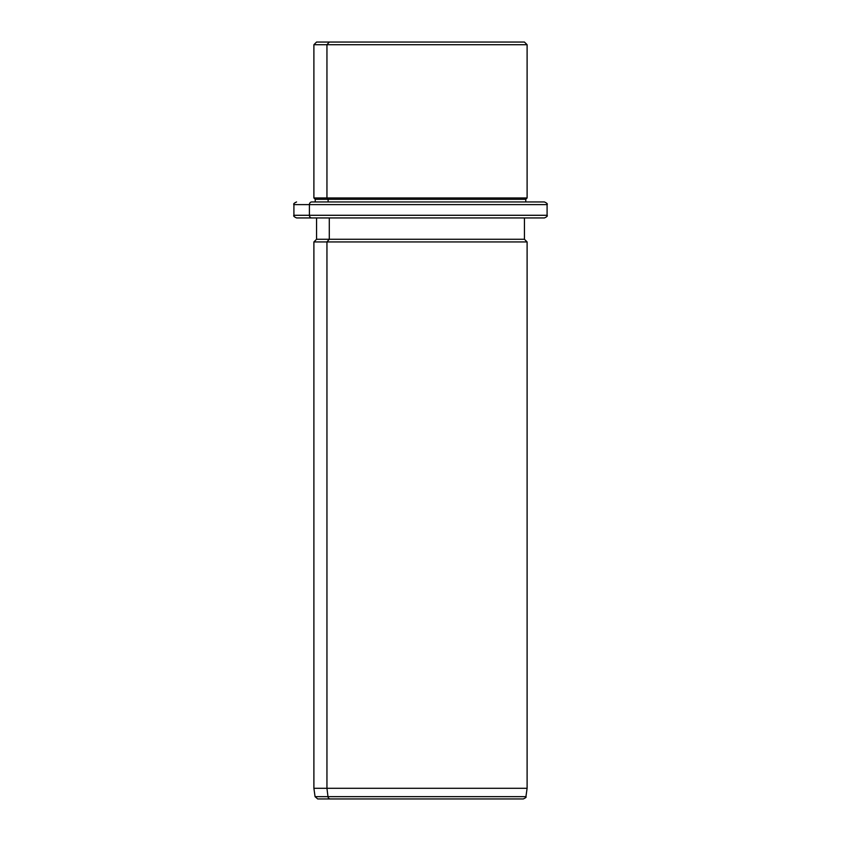 <?xml version="1.0" encoding="UTF-8"?>
<svg xmlns="http://www.w3.org/2000/svg" width="841" height="841" viewBox="0 0 841 841"><rect width="100%" height="100%" fill="white"/><g stroke="black" fill="none" stroke-linecap="round" stroke-linejoin="round"><path stroke-width="1.26" d="M511.717 42.05L329.283 42.05C312.442 42.05 312.442 42.05 329.283 42.05L524.437 42.05L527.107 44.72L326.949 44.72L329.283 42.05L326.949 44.72L313.893 44.72L527.107 44.72L527.107 197.961L326.949 197.961L326.949 44.72L326.949 197.961L313.893 197.961L527.107 197.961L525.772 199.296L328.116 199.296L326.949 197.961L328.116 199.296L315.228 199.296L525.772 199.296L525.772 201.956L529.262 201.956L311.738 201.956A2.67 2.334 90 0 0 309.404 204.626L293.908 204.626L309.404 204.626A2.67 2.334 -90 0 1 311.738 201.956L544.432 201.956C546.881 203.091 547.775 203.974 547.092 204.626L309.404 204.626L309.404 215.285L293.908 215.285L309.404 215.285L309.404 204.626L547.092 204.626L547.092 215.285L309.404 215.285A2.67 2.334 90 0 0 311.738 217.945L316.563 217.945L311.738 217.945A2.67 2.334 -90 0 1 309.404 215.285L547.092 215.285C547.775 215.937 546.881 216.82 544.432 217.945L311.738 217.945L529.262 217.945L524.437 217.945L529.262 217.945L524.437 217.945L524.437 239.275L329.283 239.275L329.283 217.945L329.283 239.275L316.563 239.275L524.437 239.275L527.107 241.935L326.949 241.935L329.283 239.275L326.949 241.935L313.893 241.935L527.107 241.935L527.107 788.29L326.949 788.29L326.949 241.935L326.949 788.29L313.893 788.29L527.107 788.29L525.93 796.658L327.979 796.658L326.949 788.29L327.979 796.658L315.07 796.658L525.93 796.658C526.571 797.089 525.688 797.846 523.291 798.95L330.292 798.95A2.67 2.334 -90 0 1 327.979 796.658A2.67 2.334 90 0 0 330.292 798.95L436.637 798.95M315.228 201.956L315.228 199.296L313.893 197.961L313.893 44.72L316.563 42.05L329.283 42.05M328.116 201.956L328.116 199.296L328.116 201.956M529.262 201.956L525.772 201.956M404.363 798.95L317.709 798.95L315.07 796.658L313.893 788.29L313.893 241.935L316.563 239.275L316.563 217.945L296.568 217.945C294.119 216.82 293.225 215.937 293.908 215.285L293.908 204.626C293.225 203.974 294.119 203.091 296.568 201.956"/></g></svg>
